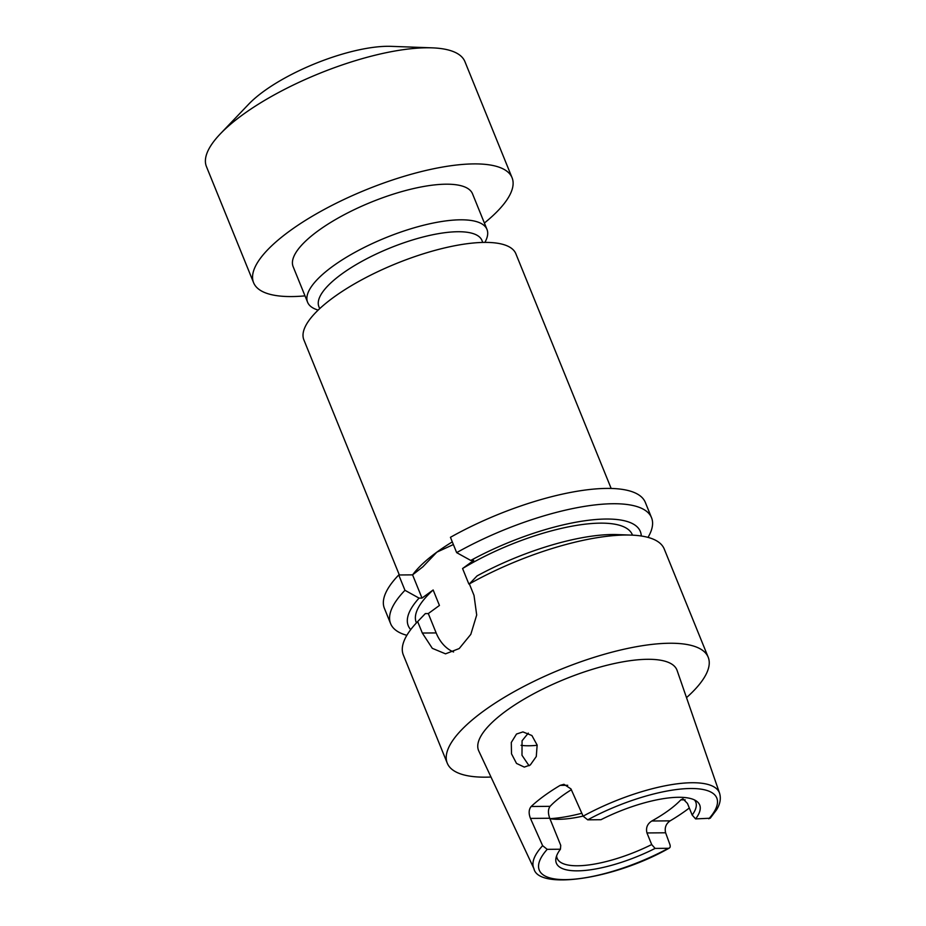 <?xml version="1.0" encoding="UTF-8"?>
<svg xmlns="http://www.w3.org/2000/svg" width="926" height="926" viewBox="0 0 926 926"><rect width="100%" height="100%" fill="white"/><g stroke="black" fill="none" stroke-linecap="round" stroke-linejoin="round"><path stroke-width="1.39" d="M484.391 223.027A139.49 43.8 157.9 0 0 512.078 177.757L464.921 61.637A139.49 43.8 157.9 0 0 432.176 47.851L391.108 46.346A93.757 29.435 157.9 0 0 387.45 46.3A93.757 29.435 157.9 0 0 248.7 104.175L220.307 133.876A139.49 43.8 157.9 0 0 206.44 166.587L253.597 282.708A139.49 43.8 157.9 0 0 291.783 296.563A139.49 43.8 157.9 0 0 305.001 295.869M432.176 47.851A139.49 43.8 157.9 0 0 426.736 47.782A139.49 43.8 157.9 0 0 220.307 133.876M512.078 177.757A139.49 43.8 157.9 0 0 473.88 163.902A139.49 43.8 157.9 0 0 324.771 209.172A139.49 43.8 157.9 0 0 253.597 282.708M484.935 242.404L485.722 240.783A96.802 30.396 157.9 0 0 486.983 229.428L472.526 193.812A96.802 30.396 157.9 0 0 446.019 184.193A96.802 30.396 157.9 0 0 342.539 215.619A96.802 30.396 157.9 0 0 293.137 266.653L307.606 302.27A96.802 30.396 157.9 0 0 316.426 309.527L318.127 310.141M486.983 229.428A96.802 30.396 157.9 0 0 460.488 219.809A96.802 30.396 157.9 0 0 356.996 251.224A96.802 30.396 157.9 0 0 307.606 302.27M482.77 242.438L481.971 240.471A88.005 27.63 157.9 0 0 457.884 231.731A88.005 27.63 157.9 0 0 363.802 260.299A88.005 27.63 157.9 0 0 318.903 306.691L319.69 308.647M710.207 818.225L695.611 818.908A77.344 24.284 157.9 0 0 696.63 801.21A77.344 24.284 157.9 0 0 678.515 797.286A77.344 24.284 157.9 0 0 600.939 819.718L587.721 819.834L583.125 816.176A100.205 31.461 -22.1 0 1 691.942 782.736A100.205 31.461 -22.1 0 1 719.56 793.177C721.146 798.443 720.173 803.942 716.643 809.706L710.219 818.225M529.07 765.767L521.986 755.269L522.067 740.777L528.295 733.114M516.523 734.029L511.291 742.467L511.511 753.833L516.511 763.418L524.29 767.098L530.285 764.992L536.281 756.53L537.149 745.083L531.906 735.533L522.947 731.91L516.523 734.029M521.072 745.326A74.809 23.486 157.9 0 0 528.908 745.777A74.809 23.486 157.9 0 0 537.184 745.291M611.16 488.453L515.863 253.77A114.407 35.917 157.9 0 0 484.541 242.404A114.407 35.917 157.9 0 0 362.24 279.536A114.407 35.917 157.9 0 0 303.867 339.854L399.337 574.977M549.894 818.665A90.204 28.324 157.9 0 0 581.817 813.26M549.917 818.688A74.809 23.486 157.9 0 0 555.843 819.267A74.809 23.486 157.9 0 0 558.76 819.302A74.809 23.486 157.9 0 0 583.091 816.095M719.56 793.177L677.103 670.447A107.046 33.614 157.9 0 0 647.61 659.3A107.046 33.614 157.9 0 0 532.427 694.442A107.046 33.614 157.9 0 0 478.777 750.986L533.897 868.565A100.205 31.461 -22.1 0 1 542.624 845.681L547.22 849.339L560.438 849.223A77.344 24.284 157.9 0 0 555.936 858.333A77.344 24.284 157.9 0 0 655.11 848.413L651.684 844.558L646.961 832.949C645.7 827.867 647.309 823.885 651.811 821.003A74.809 23.486 157.9 0 0 680.818 799.867L682.937 798.814L687.462 803.444L692.173 815.054A74.809 23.486 157.9 0 0 695.762 802.055A74.809 23.486 157.9 0 0 694.442 799.925M560.438 849.223L560.728 845.334L549.731 818.248L530.459 818.41L542.624 845.681M530.459 818.41C528.526 813.398 528.758 809.428 531.165 806.5A102.196 32.086 -22.1 0 1 560.172 785.364L563.946 784.299L570.96 788.906L583.125 816.176M556.607 855.89A74.809 23.486 157.9 0 0 557.151 858.344A74.809 23.486 157.9 0 0 577.627 865.775A74.809 23.486 157.9 0 0 651.684 844.558M648.003 537.381A140.81 44.217 157.9 0 0 651.545 517.727L645.318 502.401A140.81 44.217 157.9 0 0 606.773 488.419A140.81 44.217 157.9 0 0 450.441 537.312L456.657 552.637L470.755 560.438L473.707 560.415L462.572 568.529L468.857 584.017L470.223 583.021M651.545 517.727A140.81 44.217 157.9 0 0 612.989 503.732A140.81 44.217 157.9 0 0 456.657 552.637M632.504 535.147L632.331 534.73A116.607 36.612 157.9 0 0 600.407 523.144A116.607 36.612 157.9 0 0 462.572 568.529M686.513 697.637A140.81 44.217 157.9 0 0 708.193 657.228L664.243 549.014A140.81 44.217 157.9 0 0 631.196 535.101L617.225 534.591A125.253 39.332 157.9 0 0 612.329 534.522A125.253 39.332 157.9 0 0 477.04 575.926L469.366 583.924L474.008 595.372L476.693 615.014L470.813 634.356L459.215 648.547L445.533 653.837L432.315 648.339L422.314 633.037L436.158 632.921L428.298 613.568L425.347 613.591L417.661 621.589A140.81 44.217 157.9 0 0 417.325 621.948A140.81 44.217 157.9 0 0 403.331 654.96L447.27 763.174A140.81 44.217 157.9 0 0 485.826 777.169A140.81 44.217 157.9 0 0 490.977 777.03M631.196 535.101A140.81 44.217 157.9 0 0 625.698 535.02A140.81 44.217 157.9 0 0 469.366 583.924M708.193 657.228A140.81 44.217 157.9 0 0 669.637 643.246A140.81 44.217 157.9 0 0 519.116 688.944A140.81 44.217 157.9 0 0 447.27 763.174M417.661 621.589L422.314 633.037M453.37 544.546L436.852 552.151L422.916 566.77L412.579 574.861L398.736 574.977L404.963 590.302L419.061 598.115A125.253 39.332 157.9 0 0 410.727 629.611M428.298 613.568L439.433 605.454L433.148 589.978A116.607 36.612 157.9 0 0 416.249 622.469L416.422 622.897M641.267 535.992A125.253 39.332 157.9 0 0 470.755 560.438M404.963 590.302A140.81 44.217 157.9 0 0 390.622 623.673A140.81 44.217 157.9 0 0 406.861 635.305M398.736 574.977A140.81 44.217 157.9 0 0 384.394 608.347L390.622 623.673M433.148 589.978L422.013 598.08L412.579 574.861M419.061 598.115L422.013 598.08M695.611 818.908L692.173 815.054M571.33 789.751A74.809 23.486 157.9 0 0 550.09 806.338C548.03 809.185 547.903 813.155 549.731 818.248M547.22 849.339A95.806 30.083 157.9 0 0 565.485 879.631A95.806 30.083 157.9 0 0 668.34 848.309L655.11 848.413M689.314 808.004A101.316 31.808 -22.1 0 1 670.135 820.853C665.944 823.781 664.44 827.763 665.62 832.787L669.938 844.605C670.586 846.896 670.054 848.135 668.34 848.309L669.278 848.077C613.707 879.758 538.052 890.071 533.897 868.565M436.158 632.921A39.598 29.47 -90.5 0 0 453.566 651.973M708.83 818.804A95.806 30.083 157.9 0 0 690.565 788.512A95.806 30.083 157.9 0 0 587.721 819.834M412.672 574.791A114.407 35.917 -22.1 0 1 436.852 552.151A114.407 35.917 -22.1 0 1 452.293 541.895M665.62 832.787L646.961 832.949M651.811 821.003L670.135 820.853M685.171 799.832L680.818 799.867M531.165 806.5L550.09 806.338M567.731 785.294L560.172 785.364M418.946 620.246L417.325 621.948"/></g></svg>
